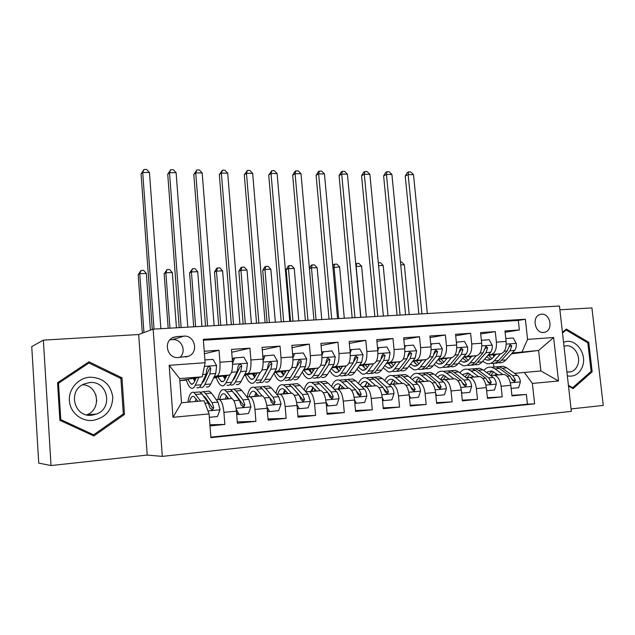 <?xml version="1.0" encoding="UTF-8"?>
<svg xmlns="http://www.w3.org/2000/svg" width="635" height="635" viewBox="0 0 635 635"><rect width="100%" height="100%" fill="white"/><g stroke="black" fill="none" stroke-linecap="round" stroke-linejoin="round"><path stroke-width="0.95" d="M541.568 314.198L539.933 314.523C531.543 316.857 534.94 333.55 543.592 332.462L545.076 332.168C553.529 329.914 550.251 313.206 541.568 314.198M571.071 408.924L603.25 405.424L591.923 307.904L559.88 309.785M162.314 456.39L571.349 411.353L559.459 306.022L153.13 329.128L162.314 456.39L147.209 455.073L138.684 334.534L43.363 340.13L51.038 465.542L147.209 455.073M51.038 465.542L38.743 463.113L31.75 346.599L43.363 340.13M505.127 332.24L519.366 329.986L504.984 330.954L506.111 341.432L496.403 342.138C496.745 349.21 495.006 353.338 491.196 354.52L488.315 354.878M480.703 333.978L495.284 331.605L480.56 332.605L481.671 343.21L471.734 343.932C472.075 351.084 470.392 355.259 466.693 356.441L463.828 356.806M455.692 335.756L470.622 333.272L455.541 334.288L456.644 345.027L446.461 345.765C446.81 353.012 445.191 357.219 441.603 358.402L438.761 358.775M430.078 337.582L445.365 334.978L429.919 336.018L431.006 346.893L420.576 347.647C420.926 354.981 419.37 359.235 415.909 360.418L413.083 360.799M403.828 339.471L419.497 336.725L403.669 337.788L404.733 348.798L394.049 349.575C394.398 356.997 392.906 361.299 389.58 362.482L386.778 362.863M376.928 341.416L392.986 338.511L376.761 339.606L377.809 350.75L366.855 351.544C367.205 359.061 365.792 363.41 362.601 364.601L359.815 364.982M349.353 343.432L365.808 340.344L349.171 341.471L350.21 352.758L338.971 353.568C339.328 361.18 337.979 365.585 334.939 366.768L332.184 367.157M321.072 345.511L337.939 342.225L320.881 343.376L321.897 354.814L310.364 355.648C310.729 363.355 309.467 367.808 306.57 368.991L303.847 369.395M292.06 347.67L309.364 344.154L291.854 345.337L292.854 356.918L281.019 357.783C281.384 365.593 280.202 370.086 277.479 371.277L274.78 371.681M262.287 349.917L280.035 346.131L262.072 347.345L263.041 359.085L250.896 359.966C251.269 367.879 250.174 372.427 247.626 373.618L244.959 374.031M231.719 352.266L249.936 348.163L231.489 349.409L232.442 361.307C232.815 369.284 231.775 373.864 229.33 375.047L213.82 377.555M209.994 425.926L224.861 424.45L209.907 424.759M216.249 399.725L231.95 398.534C234.212 400.058 235.704 404.265 236.418 411.162L237.387 423.204L255.913 421.362L237.276 421.87M246.904 397.01L262.382 395.835C264.795 397.327 266.375 401.471 267.121 408.265L268.105 420.148L286.147 418.354L268.002 418.949M276.773 394.367L292.021 393.216C294.584 394.66 296.243 398.748 297.021 405.455L298.021 417.179L315.603 415.433L297.934 416.084M305.872 391.795L320.905 390.652C323.612 392.073 325.358 396.089 326.144 402.709L327.176 414.282L344.305 412.575L327.088 413.282M334.248 389.279L349.067 388.16C351.901 389.549 353.727 393.502 354.536 400.034L355.584 411.456L372.285 409.797L355.497 410.543M361.91 386.834L376.531 385.731C379.492 387.08 381.381 390.985 382.214 397.431L383.278 408.702L399.566 407.083L383.199 407.861M388.906 384.445L403.32 383.357C406.392 384.675 408.361 388.525 409.21 394.891L410.289 406.019L426.172 404.439L410.21 405.233M415.234 382.111L429.466 381.04C432.649 382.333 434.673 386.128 435.539 392.406L436.634 403.4L452.136 401.86L436.562 402.669M440.944 379.841L454.978 378.777C458.264 380.048 460.351 383.786 461.24 389.993L462.351 400.844L477.48 399.344L462.28 400.161M466.042 377.619L479.893 376.571C483.283 377.809 485.418 381.5 486.323 387.628L487.45 398.351L502.221 396.883L487.378 397.708M471.122 357.045L469.844 357.203M506.111 341.432C506.444 348.472 504.69 352.584 500.84 353.758L487.878 355.386M470.71 357.537L470.154 357.6M446.469 359.029L445.905 359.1M481.671 343.21C482.013 350.329 480.306 354.481 476.56 355.663L463.383 357.338M414.377 361.95L413.949 362.006M456.644 345.027C456.986 352.234 455.343 356.433 451.707 357.616L438.301 359.346M389.287 363.95L388.707 364.03M389.461 364.307L388.93 364.355M431.006 346.893C431.348 354.187 429.768 358.426 426.26 359.608L412.615 361.402M363.601 366.006L362.863 366.101M363.76 366.347L363.061 366.403M404.733 348.798C405.082 356.179 403.566 360.466 400.185 361.656L386.302 363.514M337.304 368.109L336.391 368.229M337.447 368.435L336.566 368.506M377.809 350.75C378.166 358.227 376.714 362.561 373.467 363.752L359.331 365.689M310.364 370.261L309.285 370.419M310.499 370.57L309.428 370.657M350.21 352.758C350.56 360.331 349.186 364.704 346.083 365.895L331.684 367.919M282.773 372.483L281.503 372.666M282.885 372.761L281.615 372.856M321.897 354.814C322.255 362.482 320.961 366.911 318.008 368.094L303.339 370.221M265.716 373.055L265.216 373.134M254.492 374.753L253.032 374.975M254.579 374.999L253.103 375.118M292.854 356.918C293.211 364.688 291.997 369.165 289.203 370.356L274.272 372.586M265.232 373.936L264.731 374.007M235.95 375.452L235.148 375.579M225.504 377.095L223.845 377.357M225.576 377.301L223.877 377.436M263.041 359.085C263.406 366.959 262.279 371.483 259.659 372.674L244.435 375.031M235.458 376.42L234.656 376.547M178.221 357.521L188.698 356.219C198.977 352.298 194.794 334.955 183.872 336.145L176.665 336.582L173.045 337.502C162.909 341.638 167.346 358.831 178.221 357.521M519.366 329.986L518.335 320.453L525.359 319.23L203.319 339.32L205.121 362.72L202.224 376.809L179.84 380.603L186.357 380.103M525.359 319.23L527.566 339.384L553.625 337.502L558.49 380.976L532.384 383.437L534.614 403.852L210.899 437.65L209.074 413.901L172.982 417.306L169.164 365.323L205.121 362.72M490.553 375.452L494.562 375.277C497.999 376.499 500.182 380.151 501.086 386.239L502.221 396.883M237.522 397.891L238.133 397.835M204.43 353.743L219.035 350.25L219.972 362.212C220.345 370.229 219.345 374.833 216.98 376.015L214.352 376.452M205.407 377.92L204.28 378.103M195.382 379.571L193.953 379.5L195.532 379.238M204.93 378.936L203.859 379.016M195.326 379.698L193.977 379.801M206.621 400.637L207.55 400.55M218.813 399.478L219.559 399.629C221.75 401.169 223.202 405.408 223.909 412.337L224.861 424.45M210.86 437.142L527.431 404.154L526.375 394.486L511.889 395.311M493.379 375.19L504.222 374.42C507.706 375.634 509.897 379.27 510.818 385.318L511.953 395.915L526.375 394.486M468.852 377.357L470.003 377.452C473.345 378.698 475.464 382.405 476.361 388.564L477.48 399.344M443.738 379.579L444.849 379.674C448.096 380.952 450.159 384.715 451.033 390.954L452.136 401.86M418.005 381.857L419.084 381.96C422.219 383.262 424.228 387.08 425.085 393.39L426.172 404.439M391.652 384.191L392.684 384.294C395.708 385.635 397.645 389.501 398.494 395.899L399.566 407.083M364.633 386.58L365.633 386.691C368.538 388.056 370.403 391.985 371.229 398.462L372.285 409.797M336.939 389.033L337.891 389.152C340.67 390.549 342.463 394.533 343.265 401.098L344.305 412.575M308.539 391.541L309.443 391.668C312.087 393.105 313.801 397.145 314.587 403.796L315.603 415.433M279.4 394.121L280.257 394.256C282.758 395.716 284.393 399.828 285.155 406.575L286.147 418.354M249.507 396.764L250.301 396.907C252.659 398.407 254.198 402.574 254.937 409.416L255.913 421.362M249.936 348.163L250.896 359.966M280.035 346.131L281.019 357.783M309.364 344.154L310.364 355.648M337.939 342.225L338.971 353.568M365.808 340.344L366.855 351.544M392.986 338.511L394.049 349.575M419.497 336.725L420.576 347.647M445.365 334.978L446.461 345.765M470.622 333.272L471.734 343.932M495.284 331.605L496.403 342.138M518.335 320.453L203.391 340.225M219.035 350.25L204.24 351.25M493.776 355.997L494.506 355.91M511.492 353.822L538.623 350.48L512.239 352.997M495.205 355.116L493.252 355.354M202.224 376.809L179.689 378.571L181.491 402.757L204.065 400.764L209.074 413.901M138.684 334.534L153.13 329.128M514.493 373.332L540.885 370.967L538.623 350.48L553.625 337.502M493.903 367.07L493.514 363.403M244.181 375.523L245.562 375.42M213.638 377.944L216.329 377.73M470.186 357.648L470.646 357.608M186.063 379.547L186.182 379.539C187.587 384.199 189.19 387.048 191 388.072C192.603 388.858 194.032 387.921 195.286 385.27L198.882 377.373M193.54 378.96L195.556 378.801M223.703 377.071L225.401 376.809M223.488 376.595L225.282 376.452M252.889 374.698L254.389 374.467M252.69 374.293L254.278 374.166M281.353 372.388L282.662 372.197M281.178 372.046L282.559 371.935M309.126 370.149L310.253 369.983M308.967 369.856L310.158 369.76M336.233 367.967L337.177 367.832M336.082 367.713L337.098 367.633M362.688 365.839L363.474 365.728M362.561 365.625L363.403 365.562M388.533 363.768L389.152 363.68M388.414 363.585L389.088 363.537M413.766 361.744L414.242 361.68M413.671 361.593L414.179 361.553M527.431 404.154L534.614 403.852M532.384 383.437L524.319 372.427M522.073 351.782L527.566 339.384M179.689 378.571L169.164 365.323M181.491 402.757L172.982 417.306M558.49 380.976L540.885 370.967M179.8 357.41C186.952 351.726 181.705 338.661 172.656 339.661L169.894 339.828M93.837 435.975L124.484 414.425L121.968 377.825L88.971 361.799L57.555 382.722L59.896 420.314L93.837 435.975M568.492 386.016L573.087 388.636L592.161 371.777L588.756 342.305L566.341 329.049L562.427 332.343M92.162 435.205L92.742 434.8M87.781 363.355L87.114 363.029M120.269 378.198L121.968 377.825M122.444 414.568L124.484 414.425M587.232 342.495L588.756 342.305M590.55 371.912L592.161 371.777M196.167 377.833L194.461 381.603C193.421 383.834 192.23 384.619 190.889 383.961L187.706 379.27M204.915 359.942L212.987 359.37L216.622 365.673L215.757 373.499L210.733 384.008C209.423 386.651 207.931 387.588 206.264 386.818M204.137 380.651L203.565 379.651M199.85 386.882L200.485 387.294C202.136 388.072 203.597 387.136 204.883 384.485L209.828 373.959L210.749 368.594C210.526 367.133 209.701 366.562 208.264 366.879L206.97 368.879L206.073 374.253L201.176 384.786C199.906 387.437 198.453 388.374 196.826 387.596M195.31 377.976L195.628 379.031M193.294 378.325L194.635 381.23M210.749 368.594L209.336 368.864L204.049 380.833L201.859 383.334M160.861 328.692L149.463 172.506L142.708 172.458L141.073 174.061L152.281 329.446M154.027 329.081L142.708 172.458L143.994 169.458L146.693 169.482L149.463 172.506M141.073 174.061L143.994 169.458M209.336 417.306L217.44 416.528L220.059 409.631L217.995 402.13L211.439 393.089L209.336 391.136L206.796 391.351M205.597 397.788L205.248 398.685M200.589 401.066L193.961 392.438C191.103 391.382 189.095 394.629 187.936 402.185M197.842 401.312L194.024 396.558C192.064 395.74 190.556 397.566 189.492 402.05M197.35 392.152L199.827 391.946L201.874 393.906L208.288 403.003L210.002 408.067L212.606 409.765L213.781 407.718L212.058 402.661L205.589 393.589L203.517 391.628L200.454 392.351M197.421 400.701L197.318 401.36M203.033 395.541L205.319 397.391L212.352 407.821L213.781 407.718M196.112 398.796L195.278 401.542M150.416 330.144L146.336 273.439L139.756 273.661L138.184 274.614L142.343 333.161M143.954 332.565L139.756 273.661L141.01 270.447L143.637 270.359L146.336 273.439M138.184 274.614L141.01 270.447M89.852 377.198C78.256 377.96 68.54 388.914 69.366 400.606C70.017 412.305 81.058 421.616 92.686 420.441C105.64 417.83 112.339 410.012 112.784 396.97C110.585 384.183 102.941 377.595 89.852 377.198M89.614 382.564L83.963 384.024C67.381 390.636 74.12 417.687 91.757 415.211L96.52 414.06C113.657 407.98 107.585 380.357 89.614 382.564M57.571 383.024L86.431 363.799L88.916 362.982L120.888 378.492L123.317 413.949L93.631 434.816L60.777 419.64L58.507 383.254L88.916 362.982M91.234 434.777L93.631 434.816M59.857 419.703L60.777 419.64M57.602 383.5L58.507 383.254M95.877 394.835L96.75 401.145M86.654 414.877L86.709 414.853C101.925 409.496 98.512 385.191 82.526 384.762M567.341 375.872C574.429 377.079 579.493 373.92 582.509 366.411C587.558 353.29 574.627 336.796 563.562 342.424M566.904 371.975L570.865 371.816C574.135 370.8 576.445 368.435 577.794 364.712C581.398 355.338 572.786 343.249 564.539 346.186L564.015 346.361M562.507 333.058L566.11 330.017L587.835 342.852L591.121 371.404L572.643 387.723L568.412 385.31M571.603 387.794L572.643 387.723M564.991 330.184L566.11 330.017M226.957 375.436L225.108 379.151C223.972 381.365 222.679 382.151 221.226 381.508L217.805 376.912M229.989 374.769L225.981 382.762C224.615 385.397 223.068 386.334 221.329 385.572C219.377 384.572 217.646 381.77 216.146 377.174M232.386 360.609L233.347 358.108L243.88 357.172L247.444 363.395L246.483 371.126L241.03 381.532C239.609 384.159 237.998 385.088 236.204 384.342M234.267 378.73L233.839 378.135M234.696 357.822L232.553 363.426M230.092 384.54L230.576 384.802C232.347 385.564 233.934 384.627 235.331 382L240.705 371.57L241.713 366.268C241.514 364.839 240.721 364.276 239.324 364.569L238.046 366.546L237.045 371.856L231.719 382.294C230.338 384.921 228.767 385.858 227.005 385.104M225.06 375.737L225.766 377.825M223.25 376.031L225.012 379.333M241.713 366.268L240.197 366.546L234.442 378.404L232.553 380.667M187.801 327.16L176.117 172.728L169.513 172.672L167.735 174.26L179.205 327.652M181.126 327.541L169.513 172.672L170.704 169.712L173.339 169.736L176.117 172.728M167.735 174.26L170.704 169.712M256.953 373.094L254.96 376.761C253.738 378.952 252.349 379.738 250.793 379.119L247.142 374.61M260.152 372.507L255.889 380.325C254.413 382.929 252.746 383.865 250.888 383.127C248.801 382.151 246.959 379.405 245.372 374.88M262.93 357.68L263.573 355.949L273.963 355.028L277.463 361.172L276.416 368.816L270.558 379.127C269.034 381.722 267.311 382.659 265.39 381.929M265.017 355.663L263.144 360.696M259.564 382.222L259.905 382.381C261.795 383.119 263.501 382.183 265.001 379.579L270.788 369.252L271.883 364.006C271.693 362.609 270.931 362.045 269.581 362.315L268.303 364.276L267.216 369.522L261.485 379.865C259.993 382.468 258.302 383.405 256.421 382.667M254.063 373.539L255.159 376.404M252.46 373.785L254.611 377.349M271.883 364.006L270.256 364.284L262.549 377.936M256.286 374.309L255.81 373.269M214.146 325.66L202.192 172.934L195.731 172.887L193.81 174.45L205.557 326.152M207.621 326.033L195.731 172.887L196.826 169.958L199.406 169.982L202.192 172.934M193.81 174.45L196.826 169.958M286.187 370.808L284.067 374.436C282.758 376.603 281.273 377.388 279.63 376.785L275.765 372.364M289.568 370.261L285.036 377.944C283.464 380.532 281.686 381.468 279.717 380.746C277.566 379.833 275.669 377.261 274.018 373.023M292.671 354.822L293.021 353.854L294.561 353.56L303.276 352.941L306.713 359.013L305.578 366.562L299.339 376.777C297.712 379.349 295.886 380.286 293.862 379.579M294.561 353.56L292.925 358.045M288.306 379.936L288.504 380.016C290.512 380.73 292.322 379.801 293.926 377.222L300.093 366.982L301.276 361.799C301.101 360.426 300.363 359.87 299.053 360.116L297.783 362.061L296.616 367.252L290.497 377.5C288.901 380.079 287.107 381.016 285.115 380.301M282.353 371.38L283.821 374.825M280.948 371.586L283.472 375.325M301.276 361.799L299.545 362.085L291.957 375.047M285.067 372.729L284.218 371.102M239.919 324.199L227.703 173.141L221.377 173.093L219.329 174.641L231.33 324.683M233.529 324.556L221.377 173.093L222.385 170.196L224.909 170.22L227.703 173.141M219.329 174.641L222.385 170.196M314.69 368.578L312.444 372.166C311.055 374.317 309.491 375.094 307.745 374.507L303.689 370.165M318.246 368.046L313.46 375.626C311.793 378.19 309.912 379.119 307.832 378.42C305.784 377.634 303.943 375.468 302.308 371.919M321.651 352.036L331.851 350.909L335.232 356.902L334.01 364.363L327.406 374.483C325.691 377.039 323.763 377.968 321.627 377.285M323.358 351.512L321.945 355.473M316.341 377.69L316.405 377.714C318.524 378.404 320.429 377.476 322.128 374.92L328.66 364.776L329.922 359.648L327.779 357.981L326.517 359.91L325.271 365.038L318.778 375.19C317.095 377.754 315.198 378.682 313.095 377.984M309.967 369.26L311.761 373.11M308.745 369.435L311.618 373.277M313.142 371.046L311.928 368.975M329.922 359.648L328.097 359.942L325.604 364.426M265.12 322.763L252.666 173.347L246.475 173.299L244.292 174.823L256.548 323.247M258.874 323.12L246.475 173.299L247.396 170.426L249.873 170.45L252.666 173.347M244.292 174.823L247.396 170.426M236.22 409.234L239.228 414.441L248.444 413.56L250.968 406.765L248.777 399.375L241.752 390.501L239.498 388.588L236.76 388.818M235.704 394.684L235.442 395.192M231.751 398.455L226.695 391.787L224.512 389.858C221.424 388.834 219.234 392.073 217.948 399.566M228.846 398.804L224.56 393.922C222.401 393.121 220.742 395.018 219.575 399.629M239.228 414.441L237.855 414.512L236.506 412.171M227.552 389.596L230.227 389.374L232.434 391.295L239.324 400.225L241.149 405.209L243.689 406.892L244.832 404.868L242.991 399.891L236.053 390.985L233.823 389.065L230.695 389.628M227.433 396.931L227.06 398.963M233.831 393.097L235.744 394.748L243.292 404.979L244.832 404.868M226.449 395.629L225.211 399.129M176.427 327.803L172.315 272.566L165.87 272.78L164.163 273.733L168.18 328.279M169.966 328.176L165.87 272.78L167.037 269.605L169.608 269.526L172.315 272.566M164.163 273.733L167.037 269.605M266.97 406.844L269.661 411.528L278.638 410.67L281.075 403.971L278.757 396.684L271.296 387.977L268.891 386.104L265.97 386.35M261.961 395.716L256.619 389.231L254.286 387.334C250.976 386.35 248.618 389.565 247.205 396.986M258.897 396.145L254.325 391.351C252.055 390.581 250.285 392.398 249.015 396.811M269.661 411.528L268.184 411.607L267.264 409.996M256.992 387.112L259.858 386.866L262.215 388.755L269.55 397.51L271.478 402.423L273.955 404.098L275.066 402.09L273.121 397.192L265.74 388.453L263.366 386.572L260.183 387.017M256.723 393.486L256.095 396.391M257.913 396.232L258.191 395.287M264.001 390.882L273.423 402.217L275.066 402.09M256.04 392.66L254.452 396.542M201.946 326.358L197.739 271.709L191.429 271.923L189.587 272.867L193.707 326.827M195.62 326.715L191.429 271.923L192.508 268.78L195.032 268.7L197.739 271.709M189.587 272.867L192.508 268.78M296.926 404.511L299.307 408.694L308.054 407.861L310.396 401.249L307.975 394.073L300.093 385.516L297.553 383.675L294.457 383.937M291.417 393.081L285.782 386.739L283.313 384.881C279.995 383.937 277.543 386.786 275.963 393.422M288.187 393.549L283.345 388.85C280.932 388.104 279.043 389.914 277.67 394.287M299.307 408.694L297.744 408.781L297.228 407.876M285.702 384.683L288.742 384.421L291.243 386.27L298.998 394.875L301.038 399.709L303.451 401.368L304.53 399.391L302.482 394.565L294.68 385.977L292.163 384.135L288.933 384.5M285.313 390.295L284.416 393.883M286.353 393.716L286.901 392.097M293.934 389.255L302.784 399.518L304.53 399.391M284.885 389.866L282.972 394.01M226.925 324.937L222.623 270.875L216.456 271.081L214.487 272.018L218.686 325.406M220.734 325.287L216.456 271.081L217.448 267.978L219.916 267.899L222.623 270.875M214.487 272.018L216.662 268.359L217.448 267.978M326.104 402.233L328.2 405.932L336.717 405.114L338.987 398.589C338.614 395.343 337.764 392.986 336.447 391.517L328.176 383.111L325.509 381.317L322.247 381.587M320.143 390.525L314.222 384.31L311.618 382.492C308.348 381.587 305.848 384.056 304.109 389.874M316.738 391.025L311.634 386.405C309.142 385.691 307.157 387.421 305.697 391.604M328.2 405.932L326.422 405.805M313.706 382.31L316.921 382.04L319.548 383.85L327.7 392.303L329.835 397.065L332.192 398.709L333.24 396.756L331.097 392.001L322.897 383.564L320.254 381.762L316.968 382.056M313.198 387.342L312.055 391.438M314.095 391.255L314.928 389.104M313.031 387.207L310.801 391.549M328.533 393.454L331.399 396.899L333.24 396.756M251.381 323.54L246.999 270.05L240.951 270.256L238.863 271.185L243.149 324.009M245.316 323.89L240.951 270.256L241.864 267.184L244.284 267.105L246.999 270.05M238.863 271.185L241.03 267.565L241.864 267.184M342.495 366.403L340.13 369.951C338.661 372.078 337.018 372.864 335.185 372.293L331.256 368.586M346.218 365.871L341.185 373.364C339.423 375.904 337.447 376.833 335.264 376.158C333.319 375.476 331.534 373.634 329.922 370.634M349.933 349.774L359.712 348.925L363.029 354.846L361.728 362.22L354.79 372.253C352.989 374.785 350.964 375.714 348.726 375.039M351.433 349.512L350.226 352.973M343.686 375.483C345.884 376.118 347.869 375.19 349.639 372.674L356.513 362.625L357.846 357.553L355.783 355.902L354.536 357.807L353.211 362.879L346.377 372.935C344.599 375.476 342.606 376.404 340.4 375.729M336.915 367.189L338.868 371.094M335.875 367.332L339.066 371.237M340.55 369.316L338.979 366.895M357.846 357.553L355.941 357.854L353.917 361.394M289.79 321.358L277.098 173.545L271.042 173.498L268.74 175.006L281.226 321.85M283.67 321.707L271.042 173.498L271.883 170.656L274.304 170.68L277.098 173.545M268.74 175.006L271.883 170.656M354.536 400.002L356.354 403.233L364.665 402.439L366.847 396.002C366.466 392.795 365.593 390.469 364.212 389.033L355.576 380.77L352.782 379.008L349.361 379.293M348.155 388.041L341.963 381.937L339.233 380.151C336.01 379.301 333.47 381.452 331.605 386.596M344.583 388.556L339.241 384.024C336.828 383.357 334.851 384.794 333.311 388.334M341.027 380L344.4 379.714L347.154 381.492L355.679 389.795L357.91 394.486L360.212 396.113L361.228 394.184L358.989 389.501L350.417 381.214L347.655 379.444L344.265 379.73M340.304 384.834L339.026 389.049M341.17 388.858L342.289 386.278M340.487 384.651L337.955 389.144M356.87 391.501L359.299 394.335L361.228 394.184M275.328 322.183L270.859 269.248L264.946 269.446L262.739 270.375L267.105 322.651M269.391 322.516L264.946 269.446L265.779 266.414L268.145 266.335L270.859 269.248M262.739 270.375L264.898 266.787L265.779 266.414M356.354 403.233L354.838 403.328M369.618 364.276L367.133 367.784C365.601 369.903 363.871 370.681 361.966 370.126L358.323 367.149M373.507 363.744L368.229 371.157C366.387 373.674 364.315 374.602 362.029 373.944L356.886 369.229M377.531 347.782L386.89 346.988L390.144 352.838L388.771 360.132L381.508 370.07C379.619 372.578 377.507 373.507 375.182 372.856M378.809 347.567L377.793 350.544M370.372 373.316C372.626 373.872 374.666 372.928 376.484 370.483L383.683 360.521L385.088 355.513L383.088 353.87L381.857 355.751L380.46 360.775L373.301 370.745C371.435 373.261 369.348 374.19 367.046 373.531M363.22 365.157L364.998 368.594M362.355 365.276L365.855 369.213M367.308 367.546L365.387 364.855M385.088 355.513L383.095 355.814L381.381 358.759M313.936 319.984L301.022 173.736L295.092 173.688L292.671 175.189L305.379 320.477M307.943 320.326L295.092 173.688L295.854 170.879L298.228 170.902L301.022 173.736M292.671 175.189L294.886 171.49L295.854 170.879M382.254 397.812L383.818 400.606L391.922 399.828L394.025 393.478C393.637 390.311 392.732 388.025 391.295 386.604L382.31 378.484L379.397 376.753L375.833 377.055M375.674 385.802L369.022 379.619L366.173 377.873C362.998 377.071 360.434 378.96 358.473 383.54M371.745 386.151L366.173 381.698C363.847 381.087 361.887 382.278 360.299 385.286M367.697 377.746L371.221 377.452L374.086 379.19L382.976 387.35L385.286 391.978L387.541 393.589L388.525 391.676L386.207 387.064L377.277 378.912L374.396 377.182L370.848 377.476M366.538 382.953L365.379 386.628M367.594 386.517L369.006 383.588M367.284 382.199L364.53 386.588M384.421 389.453L386.509 391.835L388.525 391.676M298.791 320.85L294.243 268.462L288.441 268.653L286.131 269.581L290.576 321.318M292.973 321.175L288.441 268.653L289.211 265.652L291.528 265.581L294.243 268.462M286.131 269.581L288.282 266.025L289.211 265.652M383.818 400.606L382.524 400.685M396.081 362.204L393.502 365.681C391.89 367.776 390.096 368.554 388.104 368.006L384.754 365.625M400.129 361.664L394.629 368.998C392.7 371.499 390.549 372.427 388.168 371.785L383.215 367.736M404.447 345.837L413.401 345.107L416.6 350.877L415.155 358.092L407.591 367.943C405.622 370.435 403.431 371.356 401.002 370.721M405.511 345.662L404.678 348.178M396.43 371.197C398.732 371.681 400.82 370.737 402.685 368.348L410.194 358.473L411.663 353.52L409.726 351.885L408.511 353.751L407.051 358.719L399.574 368.602C397.629 371.094 395.462 372.023 393.065 371.38M388.914 363.164L390.477 366.117M388.215 363.26L392.009 367.213M393.43 365.76L391.176 362.863M411.663 353.52L409.591 353.822L408.13 356.314M337.566 318.643L324.453 173.927L318.643 173.879L316.119 175.363L329.025 319.127M331.708 318.976L318.643 173.879L319.334 171.101L321.651 171.125L324.453 173.927M316.119 175.363L318.318 171.696L319.334 171.101M409.289 395.684L410.599 398.042L418.513 397.288L420.545 391.017C420.148 387.89 419.203 385.635 417.719 384.238L408.4 376.253L405.384 374.555L401.677 374.872M402.344 383.445L395.43 377.365L392.47 375.65C389.342 374.896 386.755 376.563 384.715 380.667M398.248 383.802L392.462 379.428C390.215 378.865 388.287 379.865 386.667 382.429M393.732 375.547L397.399 375.237L400.375 376.944L409.599 384.969L411.996 389.525L414.195 391.12L415.155 389.231L412.75 384.683L403.487 376.674L400.494 374.975L396.811 375.285M392.12 381.175L391.128 384.238M393.406 384.231L395.105 381.016M393.446 379.825L390.414 384.302M411.258 387.374L413.06 389.398L415.155 389.231M321.77 319.54L317.151 267.692L311.467 267.883L309.404 268.661M316.071 319.865L311.467 267.883L312.166 264.914L314.436 264.835L317.151 267.692M309.372 268.272L311.19 265.287L312.166 264.914M410.599 398.042L409.519 398.113M421.918 360.18L419.235 363.617C417.56 365.697 415.695 366.474 413.631 365.943L410.583 364.045M426.117 359.624L420.402 366.903C418.394 369.38 416.155 370.3 413.695 369.673L408.94 366.189M430.713 343.948L439.269 343.257L442.42 348.972L440.912 356.1L433.054 365.863C431.014 368.332 428.736 369.26 426.228 368.641M421.33 360.926L420.942 360.307M431.578 343.813L430.903 345.877M421.87 369.118C424.22 369.546 426.355 368.594 428.268 366.26L436.062 356.473L437.602 351.568L435.721 349.956L434.523 351.806L432.991 356.711L425.228 366.506C423.204 368.975 420.957 369.903 418.473 369.276M414.02 361.22L415.322 363.641M413.472 361.291L417.544 365.236M418.941 363.966L416.369 360.91M437.602 351.568L435.451 351.877L434.205 353.997M360.712 317.325L347.401 174.117L341.709 174.069L339.074 175.53L352.179 317.81M354.973 317.651L341.709 174.069L342.328 171.315L344.599 171.339L347.401 174.117M339.074 175.53L341.273 171.91L342.328 171.315M435.658 393.605L436.737 395.541L444.452 394.803L446.413 388.612C446.008 385.524 445.04 383.302 443.508 381.929L433.872 374.078L430.752 372.412L426.911 372.737M423.561 381.04L423.331 381.579M428.371 381.135L421.211 375.158L418.147 373.483C415.06 372.769 412.464 374.253 410.369 377.944M424.124 381.508L418.124 377.214C415.973 376.69 414.076 377.523 412.44 379.714M419.156 373.396L422.958 373.07L426.045 374.745L435.578 382.643L438.055 387.136L440.214 388.715L441.134 386.85L438.658 382.365L429.077 374.491L425.982 372.816L422.164 373.142M417.084 379.484L416.25 382.024M418.663 381.873L420.6 378.547M418.989 377.523L415.695 382.072M437.42 385.294L438.968 387.025L441.134 386.85M344.289 318.262L339.606 266.938L332.938 267.518M338.701 318.579L334.034 267.121L334.661 264.184L336.883 264.112L339.606 266.938M332.796 265.946L333.645 264.557L334.661 264.184M436.737 395.541L435.864 395.597M447.143 358.203L444.365 361.609C442.635 363.664 440.698 364.442 438.571 363.926L435.824 362.426M451.485 357.64L445.564 364.847C443.484 367.3 441.166 368.221 438.618 367.617L434.07 364.601M456.343 342.106L464.526 341.463L467.622 347.107C467.844 350.155 467.32 352.504 466.05 354.155L457.93 363.839C455.811 366.284 453.461 367.205 450.874 366.601M446.143 359.426L445.452 358.426M457.017 341.995L456.501 343.622M446.722 367.086C449.12 367.467 451.294 366.506 453.247 364.22L461.32 354.52L462.915 349.671L461.097 348.067L459.907 349.901L458.327 354.751L450.278 364.458C448.183 366.911 445.857 367.832 443.293 367.228M438.547 359.315L439.571 361.18M438.206 359.458L442.484 363.299M443.865 362.172L440.976 358.997M462.915 349.671L460.7 349.98L459.645 351.79M383.381 316.039L369.88 174.3L364.307 174.252L361.569 175.697L374.864 316.524M377.754 316.357L364.307 174.252L364.855 171.529L367.086 171.545L369.88 174.3M361.569 175.697L363.76 172.109L364.855 171.529M461.399 391.573L462.248 393.105L469.781 392.382L471.67 386.27C471.257 383.222 470.265 381.024 468.686 379.674L458.756 371.951L455.541 370.316L451.572 370.649M448.318 378.412L447.858 379.412M453.771 378.889L446.389 373.007L443.222 371.356C440.182 370.689 437.586 372.015 435.435 375.349M449.382 379.278L443.19 375.055C441.119 374.571 439.269 375.269 437.634 377.142M443.984 371.292L447.913 370.959L451.104 372.602L460.947 380.365L463.486 384.794L465.606 386.366L466.495 384.524L463.947 380.103L454.073 372.348L450.874 370.713L446.929 371.046M441.444 377.881L440.833 379.746M443.325 379.619L445.508 376.174M443.936 375.293L440.555 379.524M462.939 383.215L464.256 384.699L466.495 384.524M366.363 317.008L361.609 266.192L355.981 266.438M360.886 317.317L356.148 266.375L356.711 263.469L358.886 263.398L361.609 266.192M355.735 263.811L356.711 263.469M462.248 393.105L461.566 393.144M471.781 356.275L468.916 359.64C467.122 361.688 465.13 362.458 462.931 361.958L460.494 360.783M476.258 355.703L470.146 362.839C467.995 365.276 465.606 366.197 462.978 365.601L458.637 362.99M481.362 340.304L489.196 339.709L492.236 345.281C492.458 348.298 491.911 350.623 490.609 352.258L482.219 361.855C480.036 364.276 477.615 365.196 474.948 364.609M470.392 357.902L469.4 356.576M481.854 340.233L481.481 341.432M471.003 365.101C473.44 365.427 475.655 364.474 477.647 362.228L485.989 352.615L487.632 347.813L485.878 346.226L483.06 352.846L474.75 362.466C472.591 364.895 470.186 365.816 467.543 365.228M462.82 358.013L463.225 358.719M462.732 358.116L466.852 361.394M468.201 360.386L465.034 357.132M487.632 347.813L485.354 348.131L484.473 349.679M405.582 314.777L391.914 174.474L386.445 174.434L383.619 175.863L397.089 315.254M400.074 315.087L386.445 174.434L386.929 171.736L389.112 171.752L391.914 174.474M383.619 175.863L385.794 172.315L386.929 171.736M486.529 389.588L487.148 390.715L494.506 390.017L496.332 383.977C495.911 380.968 494.887 378.801 493.268 377.476L483.06 369.872L479.75 368.268L475.663 368.617M472.511 375.904L471.821 377.285M478.576 376.69L470.979 370.903L467.717 369.284C464.717 368.649 462.129 369.848 459.946 372.872M474.059 377.087L467.678 372.935L462.264 374.682M468.249 369.245L472.305 368.895L475.583 370.515L485.711 378.15L488.323 382.516L490.395 384.072L491.26 382.246L488.64 377.888L478.488 370.269L475.194 368.657L471.13 368.998M465.241 376.38L465.066 376.865M467.4 377.492L469.844 373.896M468.32 373.126L464.995 376.809M487.847 381.159L488.958 382.437L491.26 382.246M388.001 315.778L383.183 265.47L378.579 265.62M378.309 262.779L380.46 262.699L383.183 265.47M487.148 390.715L486.648 390.755M495.848 354.386L492.903 357.719C491.053 359.751 489.006 360.521 486.743 360.029L484.608 359.124M500.459 353.806L494.157 360.878C491.942 363.291 489.49 364.212 486.783 363.633L482.648 361.371M505.801 338.55L513.286 337.995L516.279 343.503C516.501 346.48 515.938 348.782 514.596 350.401L505.96 359.918C503.714 362.323 501.221 363.236 498.491 362.664M494.101 356.362L492.823 354.767M506.119 338.503L505.881 339.28M494.728 363.156C497.213 363.442 499.467 362.482 501.491 360.283L510.08 350.75L511.778 346.004L510.072 344.432L507.214 350.972L498.665 360.513C496.435 362.926 493.966 363.839 491.252 363.268M486.704 356.727L490.664 359.521M491.99 358.616L488.545 355.298M511.778 346.004L509.429 346.321L508.722 347.639M427.339 313.539L413.504 174.649L408.146 174.609L405.225 176.022L418.862 314.015M421.942 313.841L408.146 174.609L408.567 171.934L410.71 171.958L413.504 174.649M405.225 176.022L407.4 172.506L408.567 171.934M511.064 387.66L511.469 388.39L518.652 387.707L520.414 381.746C519.994 378.77 518.946 376.626 517.279 375.325L506.809 367.84L503.412 366.268L499.213 366.625M496.181 373.499L495.252 375.214M502.809 374.539L495.006 368.856L491.649 367.26C488.696 366.665 486.116 367.744 483.902 370.499M498.157 374.952L491.609 370.872L486.354 372.324M491.966 367.236L496.133 366.879L499.507 368.467L509.897 375.983L512.572 380.294L514.604 381.825L515.445 380.032L512.762 375.729L502.341 368.229L498.959 366.641L494.776 366.998M490.926 375.412L493.625 371.681M492.141 371.015L488.902 374.221M512.167 379.127L513.072 380.222L515.445 380.032M409.21 314.571L404.336 264.755L400.725 264.874M400.447 262.057L401.622 262.017L404.336 264.755M500.84 353.758L491.196 354.52M476.56 355.663L466.693 356.441M451.707 357.616L441.603 358.402M426.26 359.608L415.909 360.418M400.185 361.656L389.58 362.482M373.467 363.752L362.601 364.601M346.083 365.895L334.939 366.768M318.008 368.094L306.57 368.991M289.203 370.356L277.479 371.277M259.659 372.674L247.626 373.618M229.33 375.047L216.98 376.015M236.418 411.162L223.909 412.337M510.818 385.318L501.086 386.239M486.323 387.628L476.361 388.564M461.24 389.993L451.033 390.954M435.539 392.406L425.085 393.39M409.21 394.891L398.494 395.899M382.214 397.431L371.229 398.462M354.536 400.034L343.265 401.098M326.144 402.709L314.587 403.796M297.021 405.455L285.155 406.575M267.121 408.265L254.937 409.416M232.442 361.307L219.972 362.212M172.006 338.066L176.665 336.582M172.656 339.661L183.872 336.145M216.535 365.514L204.367 366.419M201.176 384.786L195.286 385.27M210.733 384.008L204.883 384.485M206.073 374.253L202.7 374.515M215.757 373.499L209.828 373.959M207.939 410.924L219.996 409.805M205.589 393.589L211.439 393.089M195.977 394.414L201.874 393.906M212.058 402.661L217.995 402.13M205.026 403.288L208.288 403.003M247.356 363.236L232.569 364.331M231.719 382.294L225.981 382.762M241.03 381.532L235.331 382M237.045 371.856L231.521 372.285M246.483 371.126L240.705 371.57M277.376 361.021L263.168 362.069M261.485 379.865L255.889 380.325M270.558 379.127L265.001 379.579M267.216 369.522L262.017 369.927M276.416 368.816L270.788 369.252M306.634 358.854L292.973 359.87M290.497 377.5L285.036 377.944M299.339 376.777L293.926 377.222M296.616 367.252L291.727 367.633M305.578 366.562L300.093 366.982M335.145 356.751L322.016 357.719M318.778 375.19L313.46 375.626M327.406 374.483L322.128 374.92M325.271 365.038L320.675 365.395M334.01 364.363L328.66 364.776M236.093 408.313L250.904 406.932M236.053 390.985L241.752 390.501M226.695 391.787L232.434 391.295M242.991 399.891L248.777 399.375M233.863 400.709L239.324 400.225M266.779 405.455L281.011 404.138M265.74 388.453L271.296 387.977M256.619 389.231L262.215 388.755M273.121 397.192L278.757 396.684M264.414 397.97L269.55 397.51M296.664 402.677L310.34 401.407M294.68 385.977L300.093 385.516M285.782 386.739L291.243 386.27M302.482 394.565L307.975 394.073M294.18 395.303L298.998 394.875M325.779 399.979L338.931 398.756M322.897 383.564L328.176 383.111M314.222 384.31L319.548 383.85M331.097 392.001L336.447 391.517M323.183 392.708L327.7 392.303M362.95 354.695L350.329 355.632M346.377 372.935L341.185 373.364M354.79 372.253L349.639 372.674M353.211 362.879L348.893 363.212M361.728 362.22L356.513 362.625M354.163 397.335L366.8 396.161M350.417 381.214L355.576 380.77M341.963 381.937L347.154 381.492M358.989 389.501L364.212 389.033M351.449 390.176L355.679 389.795M390.065 352.695L377.928 353.592M373.301 370.745L368.229 371.157M381.508 370.07L376.484 370.483M380.46 360.775L376.412 361.085M388.771 360.132L383.683 360.521M381.833 394.764L393.978 393.637M377.277 378.912L382.31 378.484M369.022 379.619L374.086 379.19M386.207 387.064L391.295 386.604M379.016 387.707L382.976 387.35M416.52 350.734L404.852 351.599M399.574 368.602L394.629 368.998M407.591 367.943L402.685 368.348M407.051 358.719L403.257 359.013M415.155 358.092L410.194 358.473M408.813 392.255L420.489 391.176M403.487 376.674L408.4 376.253M395.43 377.365L400.375 376.944M412.75 384.683L417.719 384.238M405.9 385.302L409.599 384.969M442.341 348.829L431.117 349.655M425.228 366.506L420.402 366.903M433.054 365.863L428.268 366.26M432.991 356.711L429.45 356.989M440.912 356.1L436.062 356.473M435.142 389.811L446.365 388.771M429.077 374.491L433.872 374.078M421.211 375.158L426.045 374.745M438.658 382.365L443.508 381.929M432.133 382.953L435.578 382.643M467.55 346.964L456.756 347.766M450.278 364.458L445.564 364.847M457.93 363.839L453.247 364.22M458.327 354.751L455.009 355.013M466.05 354.155L461.32 354.52M460.827 387.429L471.622 386.421M454.073 372.348L458.756 371.951M446.389 373.007L451.104 372.602M463.947 380.103L468.686 379.674M457.732 380.659L460.947 380.365M492.157 345.146L481.782 345.908M474.75 362.466L470.146 362.839M482.219 361.855L477.647 362.228M483.06 352.846L479.973 353.084M490.609 352.258L485.989 352.615M485.902 385.096L496.284 384.127M478.488 370.269L483.06 369.872M470.979 370.903L475.583 370.515M488.64 377.888L493.268 377.476M482.727 378.42L485.711 378.15M516.199 343.368L506.214 344.106M498.665 360.513L494.157 360.878M505.96 359.918L501.491 360.283M507.214 350.972L504.349 351.195M514.596 350.401L510.08 350.75M510.389 382.818L520.375 381.889M502.341 368.229L506.809 367.84M495.006 368.856L499.507 368.467M512.762 375.729L517.279 375.325M507.135 376.23L509.897 375.983M231.95 398.534L219.559 399.629M262.382 395.835L250.301 396.907M292.021 393.216L280.257 394.256M320.905 390.652L309.443 391.668M349.067 388.16L337.891 389.152M376.531 385.731L365.633 386.691M403.32 383.357L392.684 384.294M429.466 381.04L419.084 381.96M454.978 378.777L444.849 379.674M479.893 376.571L470.003 377.452M504.222 374.42L494.562 375.277M185.404 357.021L188.698 356.219M543.052 332.47L545.076 332.168M190.889 383.961L192.889 383.802M201.978 383.064L202.43 383.032M209.336 391.136L203.517 391.628M199.827 391.946L193.961 392.438M211.606 409.837L212.606 409.765M93.353 414.988L94.123 414.25M86.709 414.853L96.52 414.06M567.706 372.086L570.865 371.816M221.226 381.508L223.393 381.333M250.793 379.119L253.119 378.928M279.63 376.785L282.099 376.587M307.745 374.507L310.364 374.301M239.498 388.588L233.823 389.065M230.227 389.374L224.512 389.858M242.76 406.956L243.689 406.892M268.891 386.104L263.366 386.572M259.858 386.866L254.286 387.334M273.098 404.154L273.955 404.098M297.553 383.675L292.163 384.135M288.742 384.421L283.313 384.881M302.649 401.423L303.451 401.368M325.509 381.317L320.254 381.762M316.921 382.04L311.618 382.492M331.446 398.764L332.192 398.709M335.185 372.293L337.939 372.07M352.782 379.008L347.655 379.444M344.4 379.714L339.233 380.151M359.521 396.169L360.212 396.113M361.966 370.126L364.839 369.895M379.397 376.753L374.396 377.182M371.221 377.452L366.173 377.873M386.89 393.637L387.541 393.589M388.104 368.006L391.096 367.768M405.384 374.555L400.494 374.975M397.399 375.237L392.47 375.65M413.583 391.168L414.195 391.12M413.631 365.943L416.743 365.697M430.752 372.412L425.982 372.816M422.958 373.07L418.147 373.483M439.634 388.755L440.214 388.715M438.571 363.926L441.785 363.664M455.541 370.316L450.874 370.713M447.913 370.959L443.222 371.356M465.066 386.405L465.606 386.366M462.931 361.958L466.249 361.688M479.75 368.268L475.194 368.657M472.305 368.895L467.717 369.284M489.887 384.104L490.395 384.072M486.743 360.029L490.156 359.751M503.412 366.268L498.959 366.641M496.133 366.879L491.649 367.26M514.128 381.865L514.604 381.825"/></g></svg>
